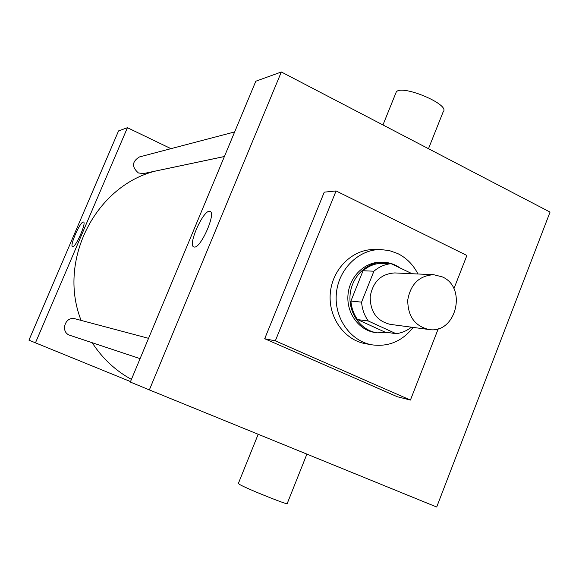 <?xml version="1.0" encoding="UTF-8"?>
<svg xmlns="http://www.w3.org/2000/svg" width="579" height="579" viewBox="0 0 579 579"><rect width="100%" height="100%" fill="white"/><g stroke="black" fill="none" stroke-linecap="round" stroke-linejoin="round"><path stroke-width="0.87" d="M442.305 276.892C467.702 287.625 455.789 334.43 428.807 329.494C414.796 326.042 407.775 316.214 407.746 300.002C410.641 284.057 419.29 275.626 433.693 274.707L442.305 276.892M428.807 329.494L390.203 324.356C376.9 321.092 370.227 311.857 370.191 296.658C372.912 281.698 381.12 273.787 394.791 272.933L433.693 274.707M396.036 333.685L384.84 332.035L357.554 319.586C353.682 314.173 351.467 307.999 350.91 301.066L363.04 270.733L373.904 271.218L361.578 302.137C362.136 309.208 364.386 315.497 368.324 321.012L396.036 333.685C401.674 332.99 406.813 330.819 411.459 327.186M412.089 273.722L391.107 263.677C384.745 264.335 379.013 266.847 373.904 271.218M363.04 270.733C368.063 266.449 373.708 263.981 379.969 263.344L391.107 263.677M400.06 267.961C395.044 264.386 389.522 262.49 383.479 262.273C367.035 261.672 351.619 276.567 350.085 294.863C348.355 313.138 360.898 330.529 377.182 332.845L387.865 332.476M377.182 332.845L375.018 332.52C358.785 330.211 346.278 312.884 348.008 294.675C349.528 276.451 364.9 261.614 381.286 262.207L383.479 262.273M350.91 301.066L361.578 302.137M357.554 319.586L368.324 321.012M413.174 327.41C402.282 341.19 388.61 347.009 372.159 344.86C350.541 341.306 334.04 318.037 336.348 293.64C338.397 269.213 358.748 249.238 380.656 249.556L389.392 250.591L397.701 253.537C406.523 257.923 413.268 264.741 417.944 273.99M372.159 344.86L365.79 343.76C344.367 340.235 328.025 317.227 330.305 293.097C332.332 268.946 352.488 249.194 374.193 249.52L380.656 249.556M438.296 328.677L410.417 400.06L275.322 340.857L336.081 190.947L466.891 255.469L453.885 288.776M410.417 400.06L397.317 396.745L264.697 338.729L324.254 192.163L336.081 190.947M264.697 338.729L275.322 340.857M281.336 71.977L149.36 389.913L436.696 507.023L550.05 212.088L281.336 71.977L255.809 81.219L130.318 382.046L149.36 389.913M194.428 247.052L193.922 246.972C187.205 245.539 203.844 208.606 209.938 211.422C216.539 212.377 201.007 248.08 194.428 247.052M395.775 93.19L396.21 92.119C400.813 83.731 450.723 104.531 443.224 111.704L428.489 148.709M306.892 454.117L287.22 503.513C290.622 506.263 248.116 489.306 239.815 484.594L238.36 483.443M131.419 379.404C115.474 370.64 102.396 358.415 92.177 342.71M81.118 320.404C56.373 258.053 98.64 180.851 161.309 169.842L224.391 156.533M234.654 131.925L139.438 156.945C131.925 161.606 131.585 166.947 138.403 172.962L143.527 173.577L224.406 156.504M140.082 358.64L70.088 335.371C59.854 332.433 65.065 315.671 75.212 318.834L148.55 338.331M170.964 148.665L127.431 127.698L35.457 342.833L130.507 381.583M127.431 127.698L118.55 130.912L28.95 340.141L35.457 342.833M83.267 222.018L83.492 222.039C86.821 222.437 75.277 248.391 72.534 246.661C69.386 246.184 80.04 221.721 83.267 222.018M396.21 92.119L382.958 124.963M238.287 483.61L258.191 434.272"/></g></svg>
